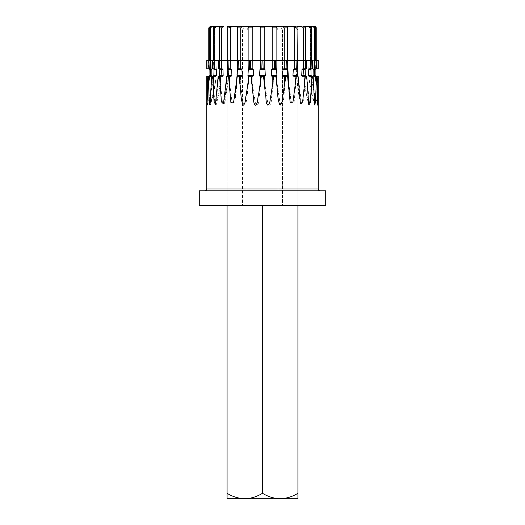 <?xml version="1.0" encoding="UTF-8"?>
<svg xmlns="http://www.w3.org/2000/svg" width="525" height="525" viewBox="0 0 525 525"><rect width="100%" height="100%" fill="white"/><g stroke="black" fill="none" stroke-linecap="round" stroke-linejoin="round"><path stroke-width="0.39" stroke-dasharray="2.62 1.97" d="M297.924 26.394L297.924 205.688L227.076 205.688L297.924 205.688L282.457 205.688L297.924 205.688L282.457 205.688L297.924 205.688L297.924 29.971L282.457 29.971L282.457 205.688L282.457 29.971L277.968 29.971L277.968 205.688L247.032 205.688L277.968 205.688L247.032 205.688L277.968 205.688L277.968 29.971L247.032 29.971L247.032 205.688L247.032 29.971L297.924 29.971L297.924 493.27C292.412 496.696 286.506 498.52 280.212 498.75C273.991 498.54 268.085 496.716 262.5 493.27L262.5 205.688M303.181 68.795L305.734 68.795L302.912 68.795L305.707 68.795L305.806 60.611L303.424 60.611L305.537 60.611L303.424 60.611L303.424 27.884L301.698 26.394L227.076 26.394L227.076 205.688L242.543 205.688L227.076 205.688L242.543 205.688L227.076 205.688L227.076 29.971L227.076 498.75L244.788 498.75C238.567 498.54 232.66 496.716 227.076 493.27M230.646 26.394L294.354 26.394M314.094 68.795L316.995 68.795L315.827 68.795L315.125 69.536M207.88 76.23L209.199 76.23L209.875 75.488M314.665 26.394L316.194 27.884L316.194 60.611L315.223 60.611L315.223 27.884L313.93 26.394L310.537 26.394L313.93 26.394M204.888 190.811L320.112 190.811L204.888 190.811M315.125 75.488L315.066 69.536M211.07 26.394L214.463 26.394L211.07 26.394L209.777 27.884L209.777 60.611L206.752 60.611L206.752 68.795L210.978 68.795L210.052 68.795L210.696 69.536L211.824 69.536L210.978 68.795M308.398 26.394L310.137 27.884L310.137 60.611L311.607 60.611L311.607 27.884L310.61 26.394L303.109 26.394L304.874 26.394L303.109 26.394L304.874 26.394L305.537 27.884L305.537 60.611L306.37 60.611L303.109 60.611L306.37 60.611L306.495 68.795L305.76 68.795L306.462 68.795M310.61 26.394L308.004 26.394L312.795 26.394L310.537 26.394L312.795 26.394L314.468 27.884L314.468 60.611L303.109 60.611L303.109 26.394L303.109 60.611C303.122 75.607 304.992 90.215 308.713 104.442M315.827 68.795L318.248 68.795L318.248 60.611L310.57 60.611L316.956 60.611L316.995 68.795L315.473 68.795L316.988 68.795M293.035 26.394L294.65 27.884L294.65 60.611L297.301 60.611L297.019 26.394M303.621 68.795A132.261 103.405 -90 0 1 303.424 60.611L287.319 60.611L287.431 26.394L287.444 60.611L284.268 60.611L287.319 60.611L287.536 68.795L283.789 68.795L283.054 69.536L287.615 69.536L287.536 68.795M282.837 26.394L284.268 27.884L284.268 60.611L276.098 60.611L276.098 27.884L276.596 26.394L271.622 26.394L272.797 27.884L272.797 60.611L276.098 60.611L264.193 60.611L264.193 27.884L265.053 26.394L259.947 26.394L260.807 27.884L260.807 60.611L264.193 60.611L252.203 60.611L252.203 27.884L253.378 26.394L248.404 26.394L248.902 27.884L248.902 60.611L252.203 60.611L240.732 60.611L240.732 27.884L242.163 26.394M237.766 68.795L241.264 68.795L237.51 68.795L237.904 60.611L237.687 26.394L237.681 60.611L240.732 60.611L230.35 60.611L230.35 27.884L231.965 26.394M227.266 68.795L230.902 68.795L227.266 68.795L227.391 60.611L228.907 60.611L228.907 26.394L227.981 26.394L227.699 27.884L227.699 60.611L221.576 60.611L221.576 27.884L223.302 26.394M218.505 68.795L222.088 68.795L218.538 68.795L218.63 60.611L221.891 60.611L221.891 26.394L220.126 26.394L221.891 26.394L220.126 26.394L221.891 26.394L220.126 26.394L219.463 27.884L219.463 60.611L214.863 60.611L214.863 27.884L216.602 26.394L214.39 26.394L216.996 26.394L216.602 26.394L216.996 26.394L216.996 60.611L210.532 60.611L210.532 27.884L212.205 26.394M214.39 26.394L213.393 27.884L213.393 60.611A132.261 119.162 -90 0 1 213.163 68.795L215.368 68.795L213.563 68.795L214.056 69.536L216.254 69.536L215.368 68.795M210.302 68.795A133.232 120.035 -90 0 0 210.532 60.611L208.248 60.611L208.294 68.795M210.052 68.795L208.012 68.795L208.044 60.611L214.43 60.611L208.806 60.611L208.806 27.884L210.269 26.394M287.477 68.795A133.232 83.068 -90 0 1 287.319 60.611L287.444 26.394M312.533 60.611L310.137 60.611A132.261 119.162 -90 0 0 310.367 68.795L313.012 68.795L311.857 68.795L312.992 68.795L312.926 60.611L312.533 60.611L312.467 68.795M316.713 68.795L316.752 60.611L311.607 60.611A132.261 119.162 90 0 0 311.837 68.795L309.658 68.795L308.779 69.536L310.971 69.536L311.463 68.795M305.806 60.611L306.37 60.611M296.783 68.795L296.907 60.611L294.65 60.611A132.261 82.464 -90 0 0 294.807 68.795L297.773 68.795L294.144 68.795L293.317 69.536L297.275 69.536L297.393 68.795M296.907 60.611L297.609 60.611L297.773 68.795M286.145 68.795L286.283 60.611L284.268 60.611A132.261 57.383 -90 0 0 284.379 68.795L287.28 68.795M286.283 60.611L287.096 60.611M274.312 68.795L274.463 60.611L272.797 60.611A132.261 29.433 -90 0 0 272.856 68.795L276.419 68.795L272.363 68.795L271.76 69.536L276.695 69.536L276.419 68.795M276.209 68.795A133.232 57.809 -90 0 1 276.098 60.611L275.343 60.611L275.546 68.795M274.463 60.611L275.343 60.611M261.896 68.795L262.047 60.611L260.807 60.611L260.807 68.795L264.607 68.795L260.446 68.795L260 69.536L265.059 69.536L264.607 68.795M264.252 68.795A133.232 29.649 -90 0 1 264.193 60.611L262.953 60.611L263.156 68.795M262.047 60.611L262.953 60.611M249.506 68.795L249.657 60.611L248.902 60.611A132.261 29.433 -90 0 1 248.843 68.795L252.689 68.795L248.633 68.795L248.364 69.536L253.299 69.536L252.689 68.795M252.203 68.795L252.203 60.611L250.537 60.611L250.733 68.795M249.657 60.611L250.537 60.611M240.673 68.795A133.232 29.649 -90 0 0 240.732 60.611L238.718 60.611L238.908 68.795M237.904 60.611L238.718 60.611M230.239 68.795A133.232 57.809 -90 0 0 230.35 60.611L228.093 60.611L228.257 68.795M227.391 60.611L228.093 60.611M221.419 68.795A133.232 83.068 -90 0 0 221.576 60.611L219.194 60.611L219.325 68.795L222.121 68.795L223 69.536L223.263 75.488L219.686 75.488L219.306 76.23L222.462 76.23L223.263 75.488M218.63 60.611L219.194 60.611M214.666 68.795A133.232 104.16 -90 0 0 214.863 60.611L212.468 60.611L212.559 68.795M212.074 60.611L212.468 60.611L212.074 60.611L212.008 68.795L215.342 68.795M209.199 76.23L206.758 76.23L207.244 105.177L207.926 76.23L208.425 76.23L209.501 101.043L210.394 104.928L211.838 76.23L212.802 76.23L214.718 101.469L216.287 104.442L218.282 76.23L219.673 76.23L222.383 102.053L224.582 103.694L226.951 76.23L228.69 76.23L232.135 102.808L234.813 102.703L237.398 76.23L239.407 76.23L241.959 95.025C243.042 98.26 242.143 103.248 244.919 105.23C247.997 99.127 247.052 90.733 248.45 83.724L249.106 76.23L251.278 76.23L254.008 95.025C255.157 98.26 254.212 103.248 257.138 105.23C259.717 102.749 258.576 98.116 259.507 94.749L261.483 76.23L263.707 76.23L266.483 95.025C267.632 98.26 266.7 103.248 269.62 105.23C272.186 102.749 271.044 98.116 271.97 94.749L273.912 76.23L276.078 76.23L278.762 95.025C279.851 98.26 278.978 103.248 281.748 105.23C284.76 99.127 283.815 90.733 285.154 83.724L285.771 76.23L287.772 76.23L291.473 102.913L294.098 102.592L296.461 76.23L298.2 76.23L301.547 103.858L303.594 101.863L305.445 76.23L306.83 76.23L309.592 104.547L310.984 101.299L312.283 76.23L313.241 76.23L315.164 105L315.906 100.879L316.621 76.23L317.113 76.23L317.953 105.217L318.255 76.23L315.053 76.23L314.383 75.488L313.117 75.488L313.937 76.23L315.053 76.23M218.538 68.795L219.325 68.795M305.707 68.795L306.495 68.795M298.049 76.23L296.31 76.23M294.407 68.795L297.734 68.795M306.718 76.23L305.327 76.23M313.162 76.23L311.588 76.23M309.783 68.795L311.837 68.795A133.232 129.892 -90 0 1 311.607 60.611M317.074 76.23L313.884 76.23M315.053 75.488L315.814 76.23M313.117 75.488L313.189 69.536L314.311 69.536L314.961 68.795M314.311 69.536L314.383 75.488M316.621 76.23L313.937 76.23M314.035 68.795L313.189 69.536M310.971 69.536L311.122 75.488L308.641 75.488L309.481 76.23L311.66 76.23L311.122 75.488M311.66 76.23L313.241 76.23M312.283 76.23L309.481 76.23M308.641 75.488L308.779 69.536M309.658 68.795L310.367 68.795M305.189 69.536L305.419 75.488L301.855 75.488L302.039 69.536L305.189 69.536L305.504 68.795M305.445 76.23L302.669 76.23L305.812 76.23L305.419 75.488M305.812 76.23L306.83 76.23M301.855 75.488L302.669 76.23M302.912 68.795L302.039 69.536M297.275 69.536L297.563 75.488L293.094 75.488L293.842 76.23L297.787 76.23L297.563 75.488M297.787 76.23L298.2 76.23M296.461 76.23L293.842 76.23M293.094 75.488L293.317 69.536M294.144 68.795L294.807 68.795M287.615 69.536L287.956 75.488L282.798 75.488L283.441 76.23L287.989 76.23L287.956 75.488M285.771 76.23L283.441 76.23M282.798 75.488L283.054 69.536M283.789 68.795L284.379 68.795M276.695 69.536L277.069 75.488L271.491 75.488L271.996 76.23L276.918 76.23L277.069 75.488M276.918 76.23L276.078 76.23M273.912 76.23L271.996 76.23M271.491 75.488L271.76 69.536M272.363 68.795L272.856 68.795M265.059 69.536L265.453 75.488L259.724 75.488L260.072 76.23L265.125 76.23L265.453 75.488M265.125 76.23L263.707 76.23M261.483 76.23L260.072 76.23M259.724 75.488L260 69.536M260.446 68.795L260.807 68.795M253.299 69.536L253.687 75.488L248.102 75.488L248.266 76.23L253.194 76.23L253.687 75.488M253.194 76.23L251.278 76.23M249.106 76.23L248.266 76.23M248.102 75.488L248.364 69.536M241.999 69.536L242.36 75.488L237.195 75.488L237.444 69.536L241.999 69.536L241.264 68.795M237.398 76.23L241.736 76.23L242.36 75.488M241.736 76.23L239.407 76.23M237.195 75.488L237.182 76.23M240.621 68.795L237.484 68.795L237.444 69.536M231.728 69.536L232.05 75.488L227.568 75.488L227.771 69.536L231.728 69.536L230.902 68.795M226.951 76.23L231.315 76.23L232.05 75.488M231.315 76.23L228.69 76.23M227.568 75.488L227.358 76.23M227.647 68.795L227.771 69.536M222.462 76.23L219.673 76.23M218.282 76.23L219.306 76.23M219.686 75.488L219.844 69.536L223 69.536M219.522 68.795L219.844 69.536M216.254 69.536L216.444 75.488L213.951 75.488L213.412 76.23L215.611 76.23L216.444 75.488M215.611 76.23L212.802 76.23M211.838 76.23L213.412 76.23M213.951 75.488L214.056 69.536M213.563 68.795L213.163 68.795A133.232 129.892 90 0 0 213.393 60.611M211.824 69.536L211.929 75.488L210.65 75.488L209.98 76.23L211.116 76.23L211.929 75.488M211.116 76.23L208.425 76.23M207.926 76.23L209.98 76.23M210.65 75.488L210.696 69.536M209.875 69.536L209.173 68.795M209.941 69.536L209.961 75.488M208.005 68.795L210.965 68.795M210.912 76.23L207.887 76.23A133.232 129.892 -90 0 1 206.791 84.013M213.34 76.23L211.759 76.23M219.555 76.23L218.17 76.23M227.227 68.795L230.856 68.795M228.539 76.23L226.8 76.23M199.277 205.688L325.723 205.688M199.277 190.811L325.723 190.811M251.088 76.23L248.922 76.23M248.66 68.795L252.144 68.795M260.544 68.795L264.193 68.795M264.193 76.23L261.293 76.23M239.229 76.23L237.011 76.23M215.519 76.23L214.029 76.23M287.818 76.23L285.593 76.23M283.736 68.795L287.49 68.795M275.894 76.23L272.797 76.23M272.311 68.795L276.157 68.795M294.203 26.25L297.924 29.971L294.203 26.25L244.525 26.25L242.543 29.971L242.543 205.688L242.543 29.971L227.076 29.971L247.032 29.971L242.543 29.971L244.525 26.25L230.797 26.25L227.076 29.971L230.797 26.25M262.5 493.27C256.988 496.696 251.081 498.52 244.788 498.75L297.924 498.75L297.924 493.27M282.457 29.971L280.475 26.25L282.457 29.971M276.229 26.25L277.968 29.971L276.229 26.25M248.771 26.25L247.032 29.971L248.771 26.25M318.255 188.954L206.745 188.954M310.137 27.884L311.607 27.884M314.468 27.884L315.223 27.884M303.424 27.884L305.537 27.884M294.65 27.884L297.301 27.884M284.268 27.884L287.319 27.884M272.797 27.884L276.098 27.884M260.807 27.884L264.193 27.884M248.902 27.884L252.203 27.884M237.681 27.884L240.732 27.884M227.699 27.884L230.35 27.884M219.463 27.884L221.576 27.884M213.393 27.884L214.863 27.884M209.777 27.884L210.532 27.884M317.947 105.203C313.025 90.746 310.557 75.882 310.537 60.611L315.223 60.611L310.537 60.611L310.537 26.394L310.537 60.611C310.557 75.862 312.959 90.713 317.75 105.151M315.223 60.611A133.232 133.232 0 0 0 315.473 68.795A132.261 128.947 90 0 1 315.223 60.611L316.194 60.611A133.232 129.892 90 0 0 316.437 68.795A132.261 132.261 0 0 1 316.194 60.611M300.418 103.694C297.544 89.703 296.107 75.337 296.093 60.611L296.093 26.394L296.093 60.611L297.609 60.611M208.806 60.611A132.261 132.261 0 0 1 208.556 68.795A133.232 129.892 -90 0 0 208.806 60.611L209.777 60.611A132.261 128.947 -90 0 1 209.534 68.795A133.232 133.232 0 0 0 209.777 60.611M287.313 26.394L287.444 60.611C287.451 71.603 288.271 82.405 289.905 93.03M298.567 83.724A132.261 82.464 90 0 1 297.878 76.23M297.458 68.795A132.261 82.464 90 0 1 297.301 60.611A133.232 104.16 -90 0 0 297.498 68.795M307.125 83.724A132.261 103.405 90 0 1 306.259 76.23M305.734 68.795A132.261 103.405 90 0 1 305.537 60.611A133.232 120.035 -90 0 0 305.76 68.795M313.445 83.724A132.261 119.162 90 0 1 312.441 76.23M317.205 83.724A132.261 128.947 90 0 1 316.122 76.23M317.29 84.013A133.232 133.232 0 0 1 316.142 76.23M318.229 83.724A132.261 132.261 0 0 1 317.12 76.23M313.628 84.013A133.232 129.892 -90 0 1 312.506 76.23M316.45 83.724A132.261 128.947 -90 0 1 315.374 76.23M314.718 68.795A132.261 128.947 -90 0 1 314.468 60.611M307.401 84.013A133.232 120.035 -90 0 1 306.364 76.23M311.975 83.724A132.261 119.162 -90 0 1 310.971 76.23M298.922 84.013A133.232 104.16 -90 0 1 298.016 76.23M305.012 83.724A132.261 103.405 -90 0 1 304.146 76.23M288.612 84.013A133.232 83.068 -90 0 1 287.897 76.23M295.923 83.724A132.261 82.464 -90 0 1 295.227 76.23M276.997 84.013A133.232 57.809 -90 0 1 276.498 76.23M285.154 83.724A132.261 57.383 -90 0 1 284.675 76.23M264.652 84.013A133.232 29.649 -90 0 1 264.397 76.23M273.249 83.724A132.261 29.433 -90 0 1 273 76.23M252.203 84.013L252.203 76.23M260.807 83.724L260.807 76.23M240.266 84.013A133.232 29.649 -90 0 0 240.529 76.23M248.45 83.724A132.261 29.433 -90 0 0 248.692 76.23M229.451 84.013A133.232 57.809 -90 0 0 229.95 76.23M236.795 83.724A132.261 57.383 -90 0 0 237.274 76.23M237.569 68.795A132.261 57.383 -90 0 0 237.681 60.611L237.687 26.394M220.29 84.013A133.232 83.068 -90 0 0 221.005 76.23M226.433 83.724A132.261 82.464 -90 0 0 227.122 76.23M227.542 68.795A132.261 82.464 -90 0 0 227.699 60.611A133.232 104.16 90 0 1 227.502 68.795M213.242 84.013A133.232 104.16 -90 0 0 214.141 76.23M217.875 83.724A132.261 103.405 -90 0 0 218.741 76.23M219.266 68.795A132.261 103.405 -90 0 0 219.463 60.611A133.232 120.035 90 0 1 219.24 68.795M208.668 84.013A133.232 120.035 -90 0 0 209.705 76.23M211.555 83.724A132.261 119.162 -90 0 0 212.559 76.23M207.795 83.724A132.261 128.947 -90 0 0 208.878 76.23M207.71 84.013A133.232 133.232 0 0 0 208.858 76.23M211.372 84.013A133.232 129.892 90 0 0 212.494 76.23M217.599 84.013A133.232 120.035 90 0 0 218.636 76.23M226.078 84.013A133.232 104.16 90 0 0 226.984 76.23M308.004 26.394L308.004 60.611L308.004 26.394M214.463 26.394L214.463 60.611L214.463 26.394M216.996 26.394L216.996 60.611C216.982 75.784 214.777 90.556 210.394 104.934M221.891 26.394L221.891 60.611C221.878 75.607 220.008 90.215 216.287 104.442M228.907 26.394L228.907 60.611C228.893 75.337 227.456 89.703 224.582 103.694M237.556 26.394L237.556 60.611L235.837 92.997M290.187 102.703C288.277 89.014 287.319 74.983 287.313 60.611C287.319 75.055 288.711 89.158 291.473 102.913M314.606 104.934C310.223 90.556 308.017 75.784 308.004 60.611C308.024 75.81 310.406 90.608 315.164 105.007M309.592 104.547C305.281 90.293 303.122 75.646 303.109 60.611M301.547 103.858C297.924 89.808 296.107 75.397 296.093 60.611M234.813 102.703C236.723 89.014 237.681 74.983 237.687 60.611C237.681 75.055 236.289 89.158 233.527 102.913M207.25 105.151C212.041 90.713 214.443 75.862 214.463 60.611C214.443 75.882 211.975 90.746 207.053 105.203M209.836 105.007C214.594 90.608 216.976 75.81 216.996 60.611M215.407 104.547C219.719 90.293 221.878 75.646 221.891 60.611M223.453 103.858C227.076 89.808 228.893 75.397 228.907 60.611"/><path stroke-width="0.79" d="M227.076 26.394L287.313 26.394M315.866 68.795A0.742 0.742 0 0 0 315.125 69.536L315.827 68.795M209.948 75.488L209.875 69.536L209.948 75.488L209.186 76.23M209.875 75.488A0.742 0.742 0 0 1 209.134 76.23M314.731 26.394L312.795 26.394L314.731 26.394A1.49 1.49 0 0 1 316.221 27.884L314.665 26.394M320.112 190.811A1.857 1.857 0 0 1 318.255 188.954L318.255 76.23L317.756 105.177L317.074 76.23L316.575 76.23L315.499 101.043L314.606 104.928L313.162 76.23L312.198 76.23L310.282 101.469L308.713 104.442L306.718 76.23L305.327 76.23L302.617 102.053L300.418 103.694L298.049 76.23L296.31 76.23L292.865 102.808L290.187 102.703L287.602 76.23L285.593 76.23L283.041 95.025C281.958 98.26 282.857 103.248 280.081 105.23C277.003 99.127 277.948 90.733 276.55 83.724L275.894 76.23L273.722 76.23L270.992 95.025C269.843 98.26 270.788 103.248 267.862 105.23C265.283 102.749 266.424 98.116 265.493 94.749L263.517 76.23L261.293 76.23L258.517 95.025C257.368 98.26 258.3 103.248 255.38 105.23C252.814 102.749 253.956 98.116 253.03 94.749L251.088 76.23L248.922 76.23L246.238 95.025C245.149 98.26 246.022 103.248 243.252 105.23C240.24 99.127 241.185 90.733 239.846 83.724L239.229 76.23L237.228 76.23L233.527 102.913L230.902 102.592L228.539 76.23L226.8 76.23L223.453 103.858L221.406 101.863L219.555 76.23L218.17 76.23L215.407 104.547L214.016 101.299L212.717 76.23L211.759 76.23L209.836 105L209.094 100.879L208.379 76.23L207.887 76.23L207.047 105.217L206.745 76.23L207.887 76.23M204.888 190.811A1.857 1.857 0 0 0 206.745 188.954L206.745 76.23M315.125 69.536L315.125 75.488L315.866 76.23M325.723 190.811L199.277 190.811L199.277 205.688L325.723 205.688L325.723 190.811M208.556 68.795L206.745 68.795L206.745 60.611L208.044 60.611L208.005 68.795L208.248 60.611L212.074 60.611L211.988 68.795L212.533 68.795L212.468 60.611L218.63 60.611L218.505 68.795L219.293 68.795L219.194 60.611L227.391 60.611L227.227 68.795L228.218 68.795L228.093 60.611L237.681 60.611L237.569 26.394L237.556 60.611L237.904 60.611L237.484 68.795M208.806 27.884L210.269 26.394L211.07 26.394L210.335 26.394L208.806 27.884L208.806 60.611M212.205 26.394L216.838 26.394L211.07 26.394L212.205 26.394L210.532 27.884L210.532 60.611A132.261 128.947 90 0 1 210.282 68.795L208.287 68.795M209.777 60.611L209.777 27.884L211.07 26.394M219.463 60.611L219.463 27.884L220.126 26.394L216.602 26.394L214.863 27.884L214.863 60.611A132.261 119.162 90 0 1 214.633 68.795L212.533 68.795M212.074 60.611L213.393 60.611L213.393 27.884L214.39 26.394L216.602 26.394M216.996 26.394L223.302 26.394L221.576 27.884L221.576 60.611A132.261 103.405 90 0 1 221.379 68.795L219.293 68.795M231.965 26.394L230.35 27.884L230.35 60.611A132.261 82.464 90 0 1 230.193 68.795L228.218 68.795M227.699 60.611L227.699 27.884L227.981 26.394L228.907 26.394M242.163 26.394L240.732 27.884L240.732 60.611L248.902 60.611L248.902 27.884L248.404 26.394L259.947 26.394L253.378 26.394L252.203 27.884L252.203 60.611L260.807 60.611L260.807 27.884L259.947 26.394L271.622 26.394L265.053 26.394L264.193 27.884L264.193 60.611L272.797 60.611L272.797 27.884L271.622 26.394L276.596 26.394L276.098 27.884L276.098 60.611L284.268 60.611L284.268 27.884L282.837 26.394M287.431 26.394L287.319 60.611L287.444 26.394L296.093 26.394M287.556 69.536L283.001 69.536L282.64 75.488L287.805 75.488L287.096 60.611L296.907 60.611L296.743 68.795L297.734 68.795L297.609 60.611L303.424 60.611L303.424 27.884L301.698 26.394L297.019 26.394L297.301 60.611M296.743 68.795L294.761 68.795A133.232 57.809 90 0 1 294.65 60.611L294.65 27.884L293.035 26.394M303.109 26.394L304.874 26.394L305.537 27.884L305.537 60.611M304.874 26.394L310.61 26.394L311.607 27.884L311.607 60.611M305.675 68.795L303.581 68.795A133.232 83.068 90 0 1 303.424 60.611L305.806 60.611L305.675 68.795L306.462 68.795L306.37 60.611L310.137 60.611L310.137 27.884L308.398 26.394M313.93 26.394L312.795 26.394L313.93 26.394L315.223 27.884L315.223 60.611M314.468 60.611L316.956 60.611L316.988 68.795L314.698 68.795A133.232 120.035 90 0 1 314.468 60.611L314.468 27.884L312.795 26.394L308.004 26.394M316.194 60.611L316.194 27.884M206.752 60.611L206.752 68.795M219.194 60.611L218.63 60.611M228.093 60.611L227.391 60.611M238.855 68.795L238.718 60.611L240.732 60.611A132.261 57.383 90 0 1 240.621 68.795L237.72 68.795M238.718 60.611L237.904 60.611M250.688 68.795L250.537 60.611L252.203 60.611A132.261 29.433 90 0 1 252.144 68.795L248.66 68.795M248.791 68.795A133.232 57.809 90 0 0 248.902 60.611L249.657 60.611L249.454 68.795M250.537 60.611L249.657 60.611M263.104 68.795L262.953 60.611L264.193 60.611L264.193 68.795L260.544 68.795M260.748 68.795A133.232 29.649 90 0 0 260.807 60.611L262.047 60.611L261.844 68.795M262.953 60.611L262.047 60.611M275.494 68.795L275.343 60.611L276.098 60.611A132.261 29.433 90 0 0 276.157 68.795L272.311 68.795L271.701 69.536L271.313 75.488L276.898 75.488L276.734 76.23L275.894 76.23L276.734 76.23M272.797 68.795L272.797 60.611L274.463 60.611L274.267 68.795M275.343 60.611L274.463 60.611M284.327 68.795A133.232 29.649 90 0 1 284.268 60.611L286.283 60.611L286.092 68.795L283.736 68.795L283.001 69.536M287.096 60.611L286.283 60.611M297.609 60.611L296.907 60.611M306.37 60.611L305.806 60.611M310.334 68.795A133.232 104.16 90 0 1 310.137 60.611L312.533 60.611L312.441 68.795L309.783 68.795M312.441 68.795L312.992 68.795L312.926 60.611L312.533 60.611M316.956 60.611L318.255 60.611L318.255 68.795L316.437 68.795M316.752 60.611L316.706 68.795M287.234 68.795L286.092 68.795M264.193 83.724L264.193 76.23L264.928 76.23L263.517 76.23M265.276 75.488L265 69.536L259.941 69.536L259.547 75.488L265.276 75.488L264.928 76.23M264.554 68.795L265 69.536M271.806 76.23L272.797 76.23L271.806 76.23L271.313 75.488M272.797 84.013L272.797 76.23L273.722 76.23M276.898 75.488L276.636 69.536L271.701 69.536M276.367 68.795L276.636 69.536M283.264 76.23L285.593 76.23L283.264 76.23L282.64 75.488M287.602 76.23L287.805 75.488M294.761 68.795L294.407 68.795M293.272 69.536L292.95 75.488L297.432 75.488L297.229 69.536L293.272 69.536L294.098 68.795M293.685 76.23L296.31 76.23L293.685 76.23L292.95 75.488M297.432 75.488L297.642 76.23M297.353 68.795L297.229 69.536M303.581 68.795L303.181 68.795M302 69.536L301.737 75.488L305.314 75.488L305.156 69.536L302 69.536L302.879 68.795M302.538 76.23L305.327 76.23L302.538 76.23L301.737 75.488M305.314 75.488L305.694 76.23M305.478 68.795L305.156 69.536M308.746 69.536L308.556 75.488L311.049 75.488L310.944 69.536L308.746 69.536L309.632 68.795M311.049 75.488L311.588 76.23L309.389 76.23L308.556 75.488M309.389 76.23L312.198 76.23M311.437 68.795L310.944 69.536M314.698 68.795L314.094 68.795M313.176 69.536L313.071 75.488L314.35 75.488L314.304 69.536L313.176 69.536L314.022 68.795M316.332 84.013A133.232 120.035 90 0 1 315.295 76.23L313.884 76.23L313.071 75.488M315.295 76.23L316.575 76.23M314.35 75.488L315.02 76.23M314.947 68.795L314.304 69.536M315.059 69.536L315.125 75.488M315.801 76.23L315.039 75.488M317.074 76.23L318.242 76.23M222.462 76.23L219.555 76.23L222.331 76.23L223.145 75.488L222.961 69.536L219.811 69.536L219.496 68.795M209.173 68.795L209.934 69.536M210.689 69.536L210.617 75.488L211.883 75.488L211.811 69.536L210.689 69.536L210.039 68.795M209.948 76.23L210.617 75.488M208.379 76.23L210.912 76.23M211.883 75.488L211.063 76.23M210.282 68.795L211.811 69.536M214.029 69.536L213.878 75.488L216.359 75.488L216.221 69.536L214.029 69.536L213.537 68.795M212.717 76.23L214.029 76.23L213.34 76.23L213.878 75.488M213.025 83.724A132.261 119.162 90 0 0 214.029 76.23L215.519 76.23L216.359 75.488M214.633 68.795L216.221 69.536M219.811 69.536L219.581 75.488L223.145 75.488M219.188 76.23L219.581 75.488M222.121 68.795L222.961 69.536M222.088 68.795L221.379 68.795M227.725 69.536L227.437 75.488L231.906 75.488L231.683 69.536L227.725 69.536L227.607 68.795M227.213 76.23L227.437 75.488M229.773 76.23L231.157 76.23L229.773 76.23A132.261 82.464 90 0 1 229.077 83.724M231.906 75.488L231.157 76.23M230.193 68.795L231.683 69.536M237.385 69.536L237.044 75.488L242.202 75.488L241.946 69.536L237.385 69.536L237.464 68.795M236.388 84.013A133.232 83.068 90 0 0 237.103 76.23L237.044 75.488M240.325 76.23L241.559 76.23L240.325 76.23A132.261 57.383 90 0 1 239.846 83.724M242.202 75.488L241.559 76.23M241.211 68.795L240.621 68.795L241.946 69.536M248.305 69.536L247.931 75.488L253.509 75.488L253.24 69.536L248.305 69.536L248.581 68.795M248.082 76.23L248.922 76.23L248.082 76.23L247.931 75.488M252 76.23L253.004 76.23L252 76.23A132.261 29.433 90 0 1 251.751 83.724M253.509 75.488L253.004 76.23M252.637 68.795L252.144 68.795L253.24 69.536M259.941 69.536L260.393 68.795M259.875 76.23L261.293 76.23L259.875 76.23L259.547 75.488M223.302 26.394L221.891 26.394M297.924 493.27L297.924 498.75L227.076 498.75L227.076 493.27C232.588 496.696 238.494 498.52 244.788 498.75C251.009 498.54 256.915 496.716 262.5 493.27C268.012 496.696 273.919 498.52 280.212 498.75C286.433 498.54 292.34 496.716 297.924 493.27L297.924 205.688M262.5 493.27L262.5 205.688M227.076 493.27L227.076 205.688M206.745 188.954L318.255 188.954M210.532 27.884L209.777 27.884M214.863 27.884L213.393 27.884M221.576 27.884L219.463 27.884M230.35 27.884L227.699 27.884M240.732 27.884L237.681 27.884M252.203 27.884L248.902 27.884M264.193 27.884L260.807 27.884M276.098 27.884L272.797 27.884M287.319 27.884L284.268 27.884M297.301 27.884L294.65 27.884M305.537 27.884L303.424 27.884M311.607 27.884L310.137 27.884M315.223 27.884L314.468 27.884M284.734 84.013A133.232 29.649 90 0 1 284.471 76.23M276.55 83.724A132.261 29.433 90 0 1 276.308 76.23M295.549 84.013A133.232 57.809 90 0 1 295.05 76.23M288.205 83.724A132.261 57.383 90 0 1 287.726 76.23M287.431 68.795A132.261 57.383 90 0 1 287.319 60.611M304.71 84.013A133.232 83.068 90 0 1 303.995 76.23M311.758 84.013A133.232 104.16 90 0 1 310.859 76.23M318.209 84.013A133.232 129.892 90 0 1 317.087 76.23M206.771 83.724A132.261 132.261 0 0 0 207.88 76.23M208.55 83.724A132.261 128.947 90 0 0 209.626 76.23M219.988 83.724A132.261 103.405 90 0 0 220.854 76.23M237.523 68.795A133.232 83.068 90 0 0 237.681 60.611M248.003 84.013A133.232 57.809 90 0 0 248.502 76.23M260.348 84.013A133.232 29.649 90 0 0 260.603 76.23M208.779 60.611L208.779 27.884M316.221 60.611L316.221 27.884M318.255 68.795L318.255 60.611M289.163 92.997L287.444 60.611M235.095 93.03C236.729 82.405 237.549 71.603 237.556 60.611M209.875 69.536L209.134 68.795"/></g></svg>
